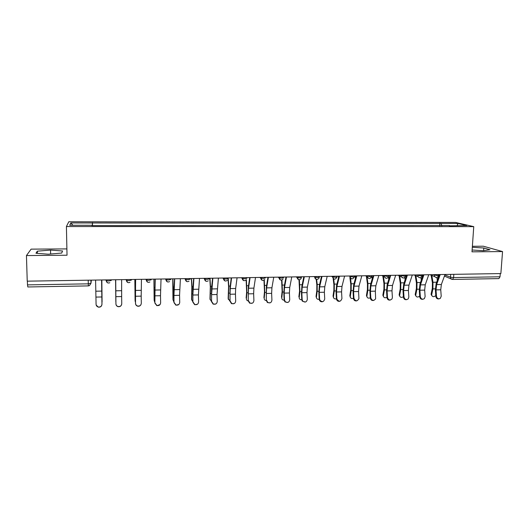 <?xml version="1.0" encoding="UTF-8"?>
<svg xmlns="http://www.w3.org/2000/svg" width="529" height="529" viewBox="0 0 529 529"><rect width="100%" height="100%" fill="white"/><g stroke="black" fill="none" stroke-linecap="round" stroke-linejoin="round"><path stroke-width="0.79" d="M66.892 248.908L31.105 249.139L26.45 255.56L27.23 281.163L500.864 273.579L502.55 251.573L483.314 246.21L472.377 246.283M473.753 226.643L455.648 222.438L68.796 221.77L66.416 226.531L473.753 226.643L471.994 251.83L502.55 251.573M26.45 255.56L67.024 255.223L66.416 226.531M27.845 286.923L27.488 284.88L88.264 283.835L90.955 283.313L91.358 280.139M27.376 281.163L27.488 284.88M500.262 273.586L500.017 276.786L498.893 278.604L452.606 279.431L453.611 277.58L500.017 276.786M441.847 225.81L441.034 223.443L458.074 223.469L466.895 225.533L449.293 225.817M91.947 225.612L91.934 225.281L91.867 225.612L449.471 225.519M91.934 225.281L69.716 225.261L70.807 222.94L92.403 222.967L92.383 225.612M441.034 223.443L92.403 222.967M472.119 250.005L483.347 250.72L489.98 249.748L483.817 248.002L472.311 247.281M35.965 253.246L48.311 254.211L61.701 253.047L62.574 250.991L50.539 250.072L37.321 251.169L35.965 253.246M439.718 225.81L439.883 223.165M92.509 225.612L92.463 222.656M458.074 223.469L457.109 225.526M72.929 225.268L70.807 222.94M483.625 250.68L483.817 248.002M37.38 253.358L37.321 251.169M50.639 254.013L50.539 250.072M436.485 296.346C437.093 298.587 438.362 299.269 440.293 298.402L441.212 296.24L440.743 289.78L436.022 289.879L436.485 296.346L435.856 296.485L435.393 290.024L436.127 283.637L439.387 274.564M439.103 298.845C437.351 299.176 436.266 298.389 435.856 296.485M440.247 274.544L436.63 284.589L436.022 289.879M445.028 274.472L441.358 284.496L440.743 289.78M431.803 295.645L431.122 294.461L431.155 293.833L431.717 294.527L431.677 295.149C432.457 296.994 433.826 297.133 435.79 295.579M431.089 275.14L432.411 282.751L432.345 288.212L431.155 293.833M431.717 294.527L432.907 288.9L432.986 282.274L431.796 275.437M437.338 280.271L436.835 277.447M420.337 296.729C421.024 299.09 422.367 299.731 424.351 298.647L425.118 296.617L424.668 290.117L419.894 290.216L420.337 296.729L419.735 296.862L419.292 290.368L419.986 283.941L423.101 274.822M423.015 299.229C421.243 299.573 420.152 298.779 419.735 296.862M423.921 274.809L420.469 284.9L419.894 290.216M428.755 274.73L425.25 284.807L424.668 290.117M404.017 297.106C404.817 299.626 406.239 300.201 408.269 298.825L408.844 296.994L408.414 290.461L403.581 290.566L404.017 297.106L403.442 297.245L403.012 290.712L403.673 284.252L406.629 275.087M406.755 299.626C404.956 299.969 403.852 299.176 403.442 297.245M407.409 275.073L404.13 285.217L403.581 290.566M412.296 274.994L408.963 285.124L408.414 290.461M415.867 295.969L415.205 294.713L415.245 294.197L415.741 295.407C416.363 297.252 417.679 297.51 419.689 296.187M415.179 275.45L416.435 283.048L416.376 288.543L415.245 294.197M415.781 294.891L416.918 289.231L416.991 282.572L415.854 275.741M421.315 280.053L420.892 277.546M399.752 296.293L399.124 294.964L399.633 295.665C400.116 297.503 401.372 297.873 403.409 296.762M399.091 275.735L400.288 283.352L400.235 288.874L399.164 294.554M399.673 295.255L400.751 289.568L400.817 282.876L399.732 276.032M405.121 279.768L404.751 277.474M387.506 297.496C388.484 300.214 389.992 300.684 392.035 298.898L392.392 297.377L391.976 290.811L387.096 290.917L387.506 297.496L386.964 297.629L386.554 291.062L387.175 284.569L389.979 275.351M390.316 300.022C388.491 300.379 387.373 299.579 386.964 297.629M390.719 275.338L387.612 285.534L387.096 290.917M395.659 275.259L392.498 285.442L391.976 290.811M370.816 297.887C372.046 300.836 373.646 301.153 375.61 298.832L375.359 291.162L370.426 291.267L370.816 297.887L370.307 298.025L369.91 291.419L370.492 284.886L373.137 275.622M373.699 300.419C371.847 300.789 370.717 299.989 370.307 298.025M373.838 275.609L370.908 285.858L370.426 291.267M378.837 275.53L375.848 285.766L375.359 291.162M353.941 298.283C355.521 301.477 357.187 301.59 358.926 298.614L358.556 291.519L353.564 291.624L353.941 298.283L353.458 298.416L353.081 291.777L353.623 285.21L356.103 275.893M356.896 300.816C355.019 301.206 353.875 300.406 353.458 298.416M356.764 275.887L354.013 286.189L353.564 291.624M361.816 275.801L359.012 286.09L358.556 291.519M383.459 296.624L382.87 295.208L383.353 295.916C383.704 297.754 384.9 298.217 386.944 297.311M382.817 275.993L383.961 283.656L383.915 289.211L382.903 294.924M383.386 295.625L384.404 289.912L384.464 283.18L383.432 276.29M388.742 279.405L388.392 277.11M366.987 296.948L366.438 295.46L366.901 296.174C367.126 297.992 368.257 298.548 370.293 297.84M366.366 276.224L367.457 283.967L367.417 289.555L366.465 295.294M366.921 296.002L367.88 290.256L367.933 283.484L366.947 276.528M372.185 278.948L371.708 275.642M350.337 297.272L349.834 295.711L350.271 296.425C350.377 298.23 351.441 298.872 353.451 298.349M349.894 277.659L350.773 284.278L350.74 289.899L349.841 295.665M350.277 296.379L351.17 290.6L351.216 283.795L350.456 278.082M355.442 278.38L355.111 275.913M336.874 298.68L336.933 299.123C339.016 302.033 340.683 301.847 341.926 298.561L341.562 291.882L336.517 291.988L336.874 298.68L336.418 298.819L336.067 292.134L336.563 285.534L338.877 276.171M339.916 301.219C338.229 301.642 337.085 300.988 336.477 299.262L336.418 298.819M339.492 276.164L336.933 286.52L336.517 291.988M344.604 276.078L341.985 286.42L341.562 291.882M333.495 297.589L333.039 296.042L333.442 296.762C333.495 298.488 334.487 299.183 336.424 298.839M333.111 278.247L333.898 284.595L333.872 290.242L333.039 296.042M333.442 296.762L334.275 290.957L334.308 284.113L333.667 278.935M338.507 277.659L338.322 276.178M319.609 299.083L319.88 300.148C322.174 302.416 323.788 302.019 324.72 298.964L324.376 292.246L319.271 292.352L319.609 299.083L319.192 299.222L318.855 292.504L319.311 285.865L321.453 276.449M322.75 301.629C321.341 302.059 320.243 301.609 319.463 300.28L319.192 299.222M322.022 276.442L319.655 286.857L319.271 292.352M327.193 276.356L324.766 286.758L324.376 292.246M316.468 297.913L316.044 296.425L316.421 297.153C316.454 298.773 317.38 299.487 319.199 299.308M316.144 278.902L316.831 284.919L316.811 290.593L316.044 296.425M316.421 297.153L317.195 291.314L317.215 284.43L316.64 279.451M302.152 299.493L302.7 301.027C305.068 302.76 306.602 302.211 307.323 299.374L306.999 292.61L301.834 292.722L302.152 299.493L301.768 299.632L301.451 292.874L301.867 286.196L303.825 276.733M305.392 302.033L302.317 301.166L301.768 299.632M304.354 276.727L302.178 287.194L301.834 292.722M309.584 276.641L307.356 287.095L306.999 292.61M299.249 298.23L299.216 297.543C299.229 299.057 300.082 299.798 301.775 299.758M298.984 279.643L299.566 290.95L298.865 296.815M299.216 297.543L299.917 291.671L299.401 279.808M284.49 299.903L285.329 301.775C287.683 303.104 289.151 302.436 289.72 299.784L289.416 292.987L284.192 293.099L284.49 299.903L284.139 300.042L283.842 293.245L284.218 286.533L285.997 277.017M287.849 302.436L284.972 301.907L284.139 300.042M286.48 277.011L284.503 287.538L284.192 293.099M291.77 276.925L289.74 287.439L289.416 292.987M281.831 298.548L281.805 297.939C281.812 299.341 282.592 300.095 284.152 300.188M281.593 280.079L282.122 291.307L281.488 297.205M281.805 297.939L282.446 292.034L281.95 279.98M266.629 300.327L267.714 302.416C270.041 303.454 271.443 302.714 271.919 300.201L271.635 293.364L266.351 293.476L266.312 300.459L266.365 286.877L267.958 277.308M270.121 302.839L267.396 302.548L266.312 300.459M268.395 277.302L266.623 287.888L266.351 293.476M273.751 277.216L271.919 287.783L271.635 293.364M264.222 298.865L264.202 298.336C264.202 299.639 264.91 300.386 266.318 300.598M263.971 280.152L264.48 291.671L263.918 297.602M264.202 298.336L264.771 292.405L264.282 279.94M248.557 300.75L249.86 302.998C252.148 303.818 253.497 303.024 253.907 300.624L253.649 293.747L248.299 293.859L248.273 300.882L248.306 287.221L249.708 277.599M252.207 303.229L249.576 303.13L248.273 300.882M250.098 277.593L248.537 288.239L248.299 293.859M255.514 277.507L253.894 288.133L253.649 293.747M246.408 299.176L246.402 298.746C246.395 299.93 247.017 300.677 248.28 300.981M241.436 277.732L242.156 278.439C242.851 280.787 244.173 281.289 246.124 279.947L246.64 292.041L246.144 297.999M246.402 298.746L246.898 292.775L246.395 279.616M230.274 301.173L231.755 303.534C234.01 304.201 235.319 303.368 235.689 301.047L235.451 294.131L230.042 294.243L230.029 301.312L230.036 287.571L231.246 277.897M234.109 303.613L231.504 303.666L230.029 301.312M231.583 277.89L230.241 288.589L230.042 294.243M237.065 277.804L235.656 288.484L235.451 294.131M228.396 299.493L228.164 298.402L230.029 301.332M228.045 279.226L228.568 286.573L228.164 298.402M228.389 299.156L228.792 286.077L228.217 277.943M211.779 301.609L213.412 304.049C215.634 304.598 216.916 303.739 217.254 301.477L217.035 294.521L211.567 294.633L211.567 301.742L211.547 287.921L212.565 278.194M215.832 303.97L213.2 304.182L211.567 301.742M212.85 278.188L211.567 294.633M218.398 278.102L217.035 294.521M210.172 299.804L209.98 298.812L211.567 301.656M209.768 278.241L210.304 286.916L209.98 298.812M210.172 299.566L210.489 286.414L209.987 278.234M193.065 302.046L194.824 304.552C197.026 305.008 198.282 304.129 198.606 301.914L198.408 294.918L192.873 295.03L192.893 302.185L192.847 288.279L193.654 278.499M197.383 304.281L194.652 304.684L192.893 302.185M193.892 278.492L192.873 295.03M199.506 278.406L198.408 294.918M191.743 300.115L191.584 299.229L192.887 301.947M191.366 278.532L191.822 287.26L191.584 299.229M191.743 299.989L191.974 286.758L191.544 278.532M174.127 302.489L175.998 305.048C178.18 305.425 179.424 304.532 179.734 302.357L179.562 295.314L173.962 295.433L173.995 302.628L173.922 288.642L174.524 278.803M178.776 304.525L175.866 305.18L173.995 302.628M174.702 278.803L173.962 295.433M180.389 278.71L179.562 295.314M172.884 278.829L173.294 294.309L172.97 299.645L173.981 302.191M172.745 278.829L172.97 299.645M154.964 302.938L156.934 305.544C159.103 305.861 160.34 304.949 160.637 302.806L160.492 295.718L154.825 295.837L154.871 303.071L155.156 279.114M159.996 304.638L156.835 305.669L154.871 303.071M155.288 279.114L154.825 295.837M161.034 279.021L160.492 295.718M154.21 300.624L154.858 302.37M153.913 279.133L154.144 300.069M154.23 300.842L154.005 279.133M135.569 303.395C135.669 304.717 136.356 305.597 137.626 306.033C139.788 306.298 141.018 305.378 141.309 303.256L141.19 296.128L135.45 296.253L135.517 303.527L135.556 279.431M141.012 304.565C140.264 305.934 139.12 306.47 137.573 306.165C136.303 305.729 135.616 304.849 135.517 303.527M135.629 279.424L135.45 296.253M141.448 279.332L141.19 296.128M135.113 300.816L135.497 302.449M134.849 279.438L135.087 300.498M135.146 301.272L134.908 279.438M115.937 303.851C116.043 305.213 116.75 306.099 118.079 306.522C120.235 306.754 121.458 305.815 121.749 303.719L121.657 296.544L115.851 296.663L115.93 303.99L115.719 279.748L115.851 296.663M121.703 304.268C121.207 306.112 119.997 306.913 118.06 306.655C116.744 306.231 116.03 305.345 115.93 303.99M121.624 279.649L121.657 296.544M115.567 279.748L115.904 302.264M115.831 301.715L115.58 279.748M95.59 280.066L96.073 304.314C96.172 305.709 96.913 306.608 98.282 307.018C100.437 307.21 101.661 306.265 101.952 304.182L101.971 304.314C101.68 306.397 100.464 307.342 98.308 307.151L96.166 305.015M101.971 304.314L101.581 279.973L101.952 304.182M101.832 279.967L102.077 301.358M101.958 302.74L101.813 279.967M106.051 279.901L106.21 280.727L108.657 280.998L111.249 280.482L111.242 279.815M126.12 279.577L126.358 280.39L128.838 280.668L131.331 280.158L131.324 279.497M145.925 279.259L146.255 280.053L148.768 280.337L151.162 279.841L151.162 279.18M165.491 278.948L165.901 279.722L168.46 280.02L170.761 279.517L170.761 278.862M184.819 278.638L185.315 279.398L187.907 279.702L190.116 279.206L190.123 278.552M203.916 278.333L204.492 279.074L207.13 279.385L209.246 278.895L209.253 278.247M222.788 278.029L223.436 278.757L226.114 279.074L228.144 278.591L228.151 277.943M242.17 277.718L242.156 278.439L244.874 278.77L246.818 278.287L246.831 277.646M259.865 277.434L260.658 278.122L263.416 278.466L265.274 277.989L265.287 277.348M278.075 277.143L278.935 277.818L281.739 278.161L283.511 277.692L283.531 277.057M296.081 276.859L296.994 277.513L299.844 277.87L301.537 277.401L301.556 276.766M313.876 276.574L314.848 277.209L317.744 277.573L319.357 277.11L319.377 276.482M331.465 276.29L332.496 276.912L335.432 277.282C336.755 277.236 337.264 277.084 336.966 276.826L336.993 276.204M348.856 276.012L352.916 276.998C354.218 276.951 354.708 276.799 354.384 276.541L354.41 275.92M366.048 275.735L370.207 276.713C371.464 276.674 371.933 276.522 371.616 276.277L371.642 275.649M383.049 275.464L387.294 276.436L388.656 276.012L388.689 275.371M399.851 275.192L404.196 276.158L405.505 275.748L405.538 275.106M416.475 274.928L420.899 275.887L422.168 275.49L422.208 274.835M432.907 274.663L437.423 275.616L438.647 275.232L438.686 274.571M90.902 280.145L90.955 283.313L89.447 285.607L88.363 285.898L88.204 280.185M444.843 274.968L450.496 277.203L453.611 277.58L453.822 274.333M450.682 274.379L450.496 277.203L450.959 278.723L452.427 279.391M126.2 279.577L127.568 282.393M146.097 279.259L147.518 282.096M165.762 278.942L167.21 281.792M185.183 278.631L186.658 281.488M204.373 278.327L205.867 281.183M223.331 278.023L224.845 280.879M242.064 277.725L243.591 280.582M260.579 277.427L262.113 280.277M278.876 277.13L280.41 279.98M296.954 276.846L298.488 279.682M314.828 276.555L314.808 277.183C314.894 278.591 315.628 279.352 317.003 279.471M336.933 277.15C335.313 279.881 333.832 279.801 332.496 276.912L332.516 276.27L332.47 276.898L334.024 279.094M354.37 276.812C352.77 279.583 351.296 279.517 349.934 276.614L349.96 275.993L349.934 276.614C350.006 278.009 350.714 278.763 352.056 278.876M367.225 275.715L367.205 276.66L368.739 278.519M384.292 275.444L384.325 276.727L385.793 278.234M401.174 275.173L401.293 276.746L403.164 278.009M417.857 274.908L418.089 276.713L419.338 277.672M434.362 274.644L434.699 276.634L435.823 277.401M106.058 280.568L107.367 282.691M451.978 279.345L444.426 276.105M441.358 284.496L436.63 284.589M432.907 288.9L435.347 288.847M432.986 282.274L436.637 282.208M425.25 284.807L420.469 284.9M408.963 285.124L404.13 285.217M416.918 289.231L419.246 289.184M416.991 282.572L420.476 282.512M400.751 289.568L402.966 289.522M400.817 282.876L404.136 282.817M392.498 285.442L387.612 285.534M375.848 285.766L370.908 285.858M359.012 286.09L354.013 286.189M384.404 289.912L386.507 289.866M384.464 283.18L387.612 283.121M367.88 290.256L369.87 290.209M367.933 283.484L370.908 283.432M351.17 290.6L353.041 290.566M351.216 283.795L354.013 283.749M341.985 286.42L336.933 286.52M334.275 290.957L336.027 290.917M334.308 284.113L336.927 284.066M324.766 286.758L319.655 286.857M317.195 291.314L318.815 291.274M317.215 284.43L319.648 284.384M307.356 287.095L302.178 287.194M299.917 291.671L301.411 291.638M299.93 284.754L302.171 284.708M289.74 287.439L284.503 287.538M282.446 292.034L283.808 292.008M282.453 285.078L284.496 285.038M271.919 287.783L266.623 287.888M264.771 292.405L266.001 292.378M264.771 285.409L266.616 285.369M253.894 288.133L248.537 288.239M246.898 292.775L247.989 292.755M246.884 285.739L248.524 285.706M235.656 288.484L230.241 288.589M228.812 293.152L229.771 293.132M228.792 286.077L230.227 286.05M217.207 288.847L211.726 288.953M210.522 293.535L211.336 293.516M210.489 286.414L211.706 286.394M198.54 289.204L192.992 289.317M192.014 293.919L192.682 293.906M191.974 286.758L192.973 286.744M179.648 289.575L174.034 289.68M173.294 294.309L173.81 294.303M173.241 287.108L174.015 287.095M160.538 289.945L154.858 290.057M154.349 294.706L154.713 294.699M154.289 287.459L154.832 287.452M141.19 290.322L135.444 290.434M121.61 290.699L115.791 290.811M101.793 291.082L95.901 291.201M101.879 296.961L96.007 297.086M102.071 302.026L102.077 301.246M430.044 274.71L434.699 276.634C436.504 277.996 437.814 277.606 438.634 275.464M314.874 276.555L314.848 277.209C315.998 279.98 317.46 280.178 319.232 277.791M297.02 276.839L296.994 277.513C297.986 280.165 299.421 280.456 301.285 278.399M278.955 277.13L278.935 277.818C279.801 280.357 281.19 280.734 283.114 278.955M260.671 277.421L260.658 278.122C261.425 280.562 262.781 281.011 264.725 279.471M223.45 278.023L223.436 278.757C224.078 281.025 225.367 281.567 227.311 280.39M204.498 278.327L204.492 279.074C205.087 281.276 206.35 281.858 208.287 280.813M185.322 278.631L185.315 279.398C185.877 281.547 187.114 282.155 189.038 281.216M165.908 278.942L165.901 279.722C166.437 281.825 167.66 282.453 169.578 281.607M146.249 279.259L146.255 280.053C146.764 282.116 147.975 282.764 149.886 281.997M126.352 279.577L126.358 280.39C126.854 282.42 128.058 283.081 129.962 282.374M106.203 279.901L106.21 280.727C106.699 282.731 107.896 283.399 109.794 282.751M414.075 274.968L418.089 276.713C419.881 278.314 421.236 277.983 422.155 275.728M397.987 275.225L401.293 276.746C403.045 278.631 404.447 278.38 405.492 275.999M381.786 275.483L384.325 276.727C385.998 278.935 387.433 278.783 388.643 276.264M365.446 275.748L367.205 276.66C368.733 279.233 370.201 279.193 371.603 276.535M88.356 285.898L27.799 286.969M431.122 294.461L431.677 295.149M415.205 294.713L415.741 295.407M399.124 294.964L399.633 295.665M382.87 295.208L383.353 295.916M366.438 295.46L366.901 296.174M349.834 295.711L350.271 296.425M336.933 299.123L336.477 299.262M319.88 300.148L319.463 300.28M302.7 301.027L302.317 301.166M285.329 301.775L284.972 301.907"/></g></svg>

